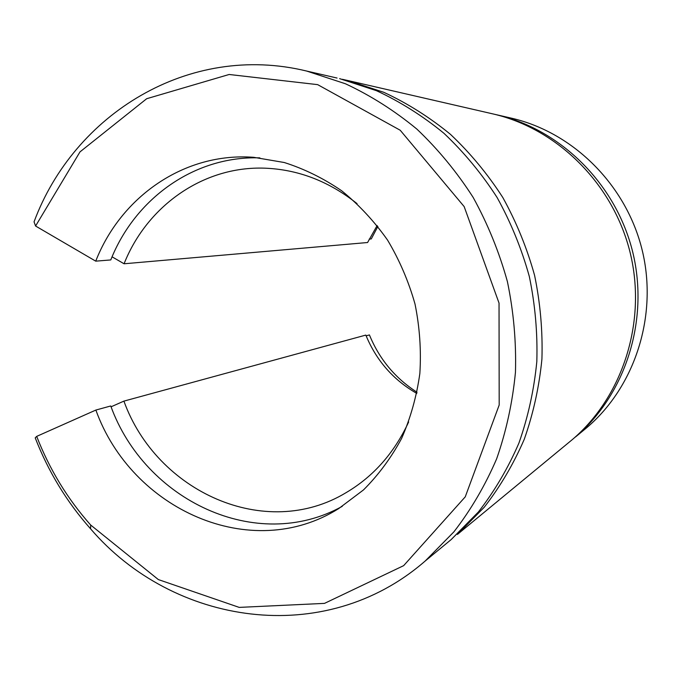 <?xml version="1.0" encoding="UTF-8"?>
<svg xmlns="http://www.w3.org/2000/svg" width="681" height="681" viewBox="0 0 681 681"><rect width="100%" height="100%" fill="white"/><g stroke="black" fill="none" stroke-linecap="round" stroke-linejoin="round"><path stroke-width="1.02" d="M582.366 431.311L586.954 427.523C634.981 386.604 658.033 315.652 642.251 250.421C626.452 185.189 573.513 132.684 512.103 118.324L510.299 117.907M377.146 225.53L367.587 242.521L124.07 263.777L112.084 256.822M259.87 157.873C194.323 155.685 134.966 198.716 110.782 259.938L95.732 261.155L35.582 226.024L34.05 221.853C73.906 114.314 188.799 42.333 306.654 71.054L337.061 78.043M377.87 226.467L371.273 238.929L369.204 239.099M417.053 392.265C395.244 378.27 379.368 359.168 369.425 334.933L366.123 335.844M586.954 427.523L575.505 436.972C625.345 394.512 649.308 320.615 632.845 252.591C616.373 184.585 561.28 129.875 497.564 114.978L494.644 114.314M342.279 506.332C256.422 553.959 144.823 500.254 110.748 405.97L95.868 410.056L36.697 436.376L35.216 437.866C48.36 471.72 66.823 502.042 90.599 528.848C173.017 625.047 324.352 648.908 425.25 560.965L453.904 531.852C470.954 509.797 485.204 485.451 496.653 458.807C506.306 431.133 512.572 402.275 515.457 372.226C516.317 341.871 513.636 311.668 507.405 281.611C499.199 252.038 487.775 223.955 473.133 197.371C456.832 171.987 438.062 149.216 416.832 129.058C394.469 110.637 370.677 95.536 345.437 83.763L306.654 71.054M416.815 393.422C393.295 379.938 376.295 360.496 365.825 335.086L123.908 401.118L111.08 406.804M567.588 443.501L572.389 439.543C622.715 396.665 646.924 321.96 630.283 253.187C613.624 184.415 557.952 129.101 493.606 114.067L491.708 113.633M572.389 439.543L457.428 534.415L484.259 507.209C500.22 486.651 513.551 464.008 524.268 439.271C533.308 413.605 539.19 386.876 541.923 359.083C542.774 331.009 540.322 303.088 534.576 275.328C526.983 248.012 516.402 222.074 502.808 197.507C487.673 174.055 470.222 152.995 450.447 134.336C429.617 117.268 407.408 103.265 383.829 92.318L347.54 80.46L342.313 79.294M444.684 544.928L451.205 539.548L478.394 511.976C494.559 491.12 508.077 468.145 518.939 443.042C528.09 416.993 534.057 389.847 536.815 361.62C537.667 333.103 535.172 304.748 529.333 276.537C521.629 248.786 510.878 222.432 497.087 197.481C481.722 173.655 464.008 152.272 443.961 133.314C422.833 115.991 400.309 101.775 376.406 90.667L339.632 78.638M36.697 436.376C49.509 469.379 67.504 498.926 90.675 525.025L158.35 579.574L239.201 607.392L324.496 603.383L403.646 565.656L465.251 496.849L499.19 405.016L499.037 303.088L464.161 206.59L400.215 130.241L317.661 84.64L229.139 74.484L146.696 98.711L79.992 151.889L35.582 226.024M95.868 410.056C131.424 509.328 251 563.868 338.772 508.537L363.518 489.903C378.483 474.955 391.192 457.777 401.637 438.368C410.592 417.93 416.661 396.291 419.854 373.443C421.309 350.247 419.692 327.118 415.018 304.049C408.626 281.398 399.483 260.099 387.591 240.146C374.303 221.299 359.006 204.862 341.717 190.808C323.552 178.354 304.407 168.922 284.266 162.512L253.749 157.32C184.636 152.025 120.971 196.588 95.732 261.155M123.908 401.118C156.553 491.793 265.53 541.599 346.28 492.542C373.511 476.419 394.299 452.899 408.651 421.982M357.048 203.636C329.791 181.963 300.04 170.19 267.795 168.318C205.041 164.589 147.334 205.134 124.07 263.777M497.564 114.978L512.103 118.324M347.54 80.46L493.606 114.067M425.25 560.965L451.205 539.548M90.675 525.025L90.599 528.848"/></g></svg>
